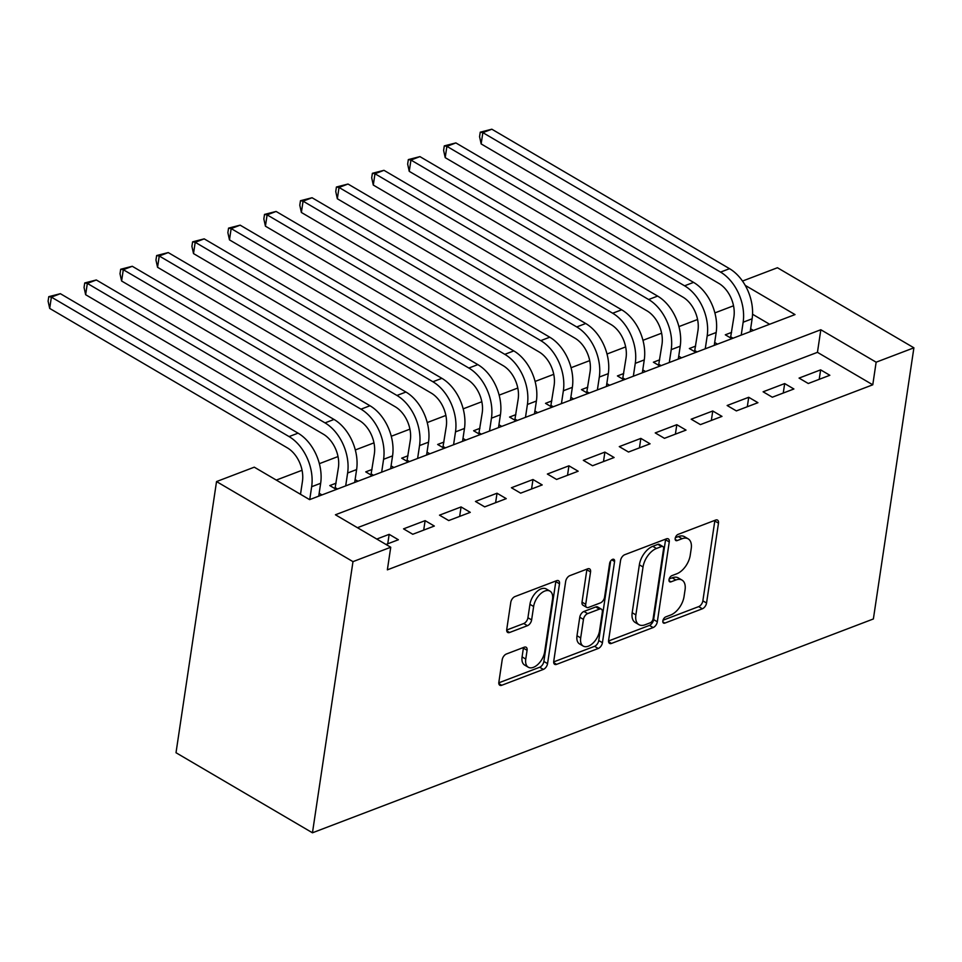 <?xml version="1.0" encoding="UTF-8"?>
<svg xmlns="http://www.w3.org/2000/svg" width="962" height="962" viewBox="0 0 962 962"><rect width="100%" height="100%" fill="white"/><g stroke="black" fill="none" stroke-linecap="round" stroke-linejoin="round"><path stroke-width="1.44" d="M662.854 620.923A3.571 2.032 120.4 0 0 663.515 623.063A3.571 2.032 120.4 0 0 664.862 623.087L702.356 608.79A5.099 2.898 120.4 0 0 706.553 603.006L718.482 523.16A5.099 2.898 120.4 0 0 717.532 520.105A5.099 2.898 120.4 0 0 715.62 520.069L678.126 534.367A3.571 2.032 120.4 0 0 675.192 538.407A3.571 2.032 120.4 0 0 675.853 540.548A3.571 2.032 120.4 0 0 677.188 540.572L682.046 538.732A16.318 9.271 120.4 0 1 688.179 538.852A16.318 9.271 120.4 0 1 691.221 548.617L690.223 555.266A16.318 9.271 120.4 0 1 676.803 573.773L671.957 575.625A3.571 2.032 120.4 0 0 669.023 579.665A3.571 2.032 120.4 0 0 669.684 581.806A3.571 2.032 120.4 0 0 671.031 581.83L675.877 579.978A16.318 9.271 120.4 0 1 682.022 580.098A16.318 9.271 120.4 0 1 685.052 589.874L684.054 596.524A16.318 9.271 120.4 0 1 670.646 615.031L665.788 616.87A3.571 2.032 120.4 0 0 662.854 620.923M506.397 654.004A5.099 2.898 120.4 0 0 502.2 659.788L498.857 682.19A5.099 2.898 120.4 0 0 499.807 685.245A5.099 2.898 120.4 0 0 501.719 685.281L543.362 669.408A5.099 2.898 120.4 0 0 547.558 663.624L559.487 583.778A5.099 2.898 120.4 0 0 558.537 580.723A5.099 2.898 120.4 0 0 556.625 580.687L514.983 596.56A5.099 2.898 120.4 0 0 510.786 602.344L506.746 629.401A5.099 2.898 120.4 0 0 507.695 632.455A5.099 2.898 120.4 0 0 509.607 632.491L527.429 625.697A5.099 2.898 120.4 0 0 531.625 619.913L533.633 606.493A13.636 7.744 120.4 0 1 540.307 594.011A13.636 7.744 120.4 0 1 549.975 591.137A13.636 7.744 120.4 0 1 552.513 599.302L544.66 651.863A13.636 7.744 120.4 0 1 537.974 664.345A13.636 7.744 120.4 0 1 528.306 667.231A13.636 7.744 120.4 0 1 525.769 659.066L527.08 650.3A5.099 2.898 120.4 0 0 526.13 647.246A5.099 2.898 120.4 0 0 524.218 647.21L506.397 654.004M390.74 547.246L352.982 561.64L312.458 832.791L873.376 618.963L913.9 347.811L876.141 362.193L820.827 329.738L335.425 514.778L390.74 547.246L387.361 569.841L872.774 384.8L876.141 362.193M608.609 640.343A5.099 2.898 120.4 0 0 609.559 643.398A5.099 2.898 120.4 0 0 611.483 643.434L653.126 627.561A5.099 2.898 120.4 0 0 657.323 621.777L669.251 541.931A5.099 2.898 120.4 0 0 668.301 538.876A5.099 2.898 120.4 0 0 666.389 538.84L624.735 554.713A5.099 2.898 120.4 0 0 620.55 560.497L608.609 640.343M598.244 648.484L556.601 664.357A5.099 2.898 120.4 0 1 554.677 664.321A5.099 2.898 120.4 0 1 553.739 661.267L565.668 581.421A5.099 2.898 120.4 0 1 569.865 575.637L587.686 568.843A5.099 2.898 120.4 0 1 589.598 568.879A5.099 2.898 120.4 0 1 590.548 571.933L585.714 604.316A5.099 2.898 120.4 0 0 586.652 607.371A5.099 2.898 120.4 0 0 588.576 607.407L600.396 602.897A5.099 2.898 120.4 0 0 604.593 597.113L609.631 563.407A3.571 2.032 120.4 0 1 611.375 560.137A3.571 2.032 120.4 0 1 613.9 559.379A3.571 2.032 120.4 0 1 614.574 561.519L602.44 642.7A5.099 2.898 120.4 0 1 598.244 648.484L594.552 646.32L553.679 661.904M336.075 483.189L329.786 485.582L336.351 489.442M372.029 469.48L365.74 471.873L372.306 475.733M407.984 455.772L401.695 458.177L408.261 462.025M443.939 442.063L437.65 444.468L444.216 448.316M479.894 428.355L473.605 430.76L480.17 434.608M515.848 414.646L509.559 417.051L516.125 420.899M551.803 400.95L545.514 403.343L552.08 407.203M587.77 387.241L581.469 389.634L588.047 393.494M623.725 373.533L617.424 375.926L624.001 379.786M659.679 359.824L653.39 362.217L659.956 366.077M695.634 346.116L689.345 348.521L695.911 352.369M808.272 383.501L829.845 375.276L820.634 369.865L799.061 378.09L808.272 383.501M772.318 397.21L793.89 388.985L784.679 383.573L763.106 391.799L772.318 397.21M736.363 410.906L757.936 402.693L748.725 397.282L727.14 405.507L736.363 410.906M700.408 424.615L721.981 416.39L712.758 410.99L691.185 419.204L700.408 424.615M664.453 438.323L686.026 430.098L676.803 424.687L655.23 432.912L664.453 438.323M628.499 452.032L650.072 443.807L640.848 438.395L619.275 446.621L628.499 452.032M592.544 465.74L614.117 457.515L604.894 452.104L583.321 460.329L592.544 465.74M556.589 479.449L578.162 471.224L568.939 465.812L547.366 474.038L556.589 479.449M520.634 493.157L542.207 484.932L532.984 479.521L511.411 487.746L520.634 493.157M484.68 506.866L506.252 498.641L497.029 493.229L475.456 501.455L484.68 506.866M448.713 520.562L470.286 512.349L461.075 506.938L439.502 515.163L448.713 520.562M412.758 534.271L434.331 526.046L425.12 520.646L403.547 528.86L412.758 534.271M872.774 384.8L817.447 352.332L357.431 527.705M386.015 544.468L398.376 539.754L389.165 534.343L376.791 539.057M733.525 305.784L714.874 312.903M697.57 319.492L678.919 326.611M661.615 333.201L642.965 340.307M625.661 346.909L607.01 354.016M589.706 360.618L571.055 367.724M553.751 374.326L535.1 381.433M517.797 388.035L499.134 395.142M481.842 401.731L463.179 408.85M445.875 415.44L427.224 422.558M409.92 429.148L391.269 436.267M373.965 442.857L355.315 449.963M338.011 456.565L319.36 463.672M302.056 470.274L276.298 480.086M769.624 324.266L752.549 314.249M731.589 332.407L725.3 334.812L731.866 338.66M750.637 328.788L753.438 330.435M714.682 342.496L717.484 344.143M678.727 356.205L681.529 357.852M642.772 369.913L645.574 371.56M606.806 383.622L609.619 385.269M570.851 397.33L573.653 398.977M534.896 411.039L537.698 412.674M498.941 424.747L501.743 426.382M462.987 438.444L465.788 440.091M427.032 452.152L429.834 453.799M391.077 465.861L393.879 467.508M355.122 479.569L357.924 481.216M319.168 493.278L321.969 494.925M745.225 285.377L795.009 314.586L309.608 499.639L254.281 467.171L216.534 481.565L176.01 752.729L312.458 832.791M742.496 281.06L777.44 267.737L913.9 347.811M216.534 481.565L352.982 561.64M817.447 352.332L820.827 329.738M820.634 369.865L819.215 379.329M784.679 383.573L783.26 393.037M748.725 397.282L747.306 406.746M712.758 410.99L711.351 420.454M676.803 424.687L675.396 434.151M640.848 438.395L639.441 447.859M604.894 452.104L603.487 461.568M568.939 465.812L567.52 475.276M532.984 479.521L531.565 488.985M497.029 493.229L495.61 502.693M461.075 506.938L459.656 516.402M425.12 520.646L423.701 530.11M389.165 534.343L387.746 543.807M682.022 580.098L678.33 577.934A16.318 9.271 120.4 0 0 672.197 577.813L675.877 579.978M669.179 578.968L672.197 577.813M688.179 538.852L684.499 536.688A16.318 9.271 120.4 0 0 678.354 536.568L682.046 538.732M675.348 537.71L678.354 536.568M663.022 620.213L698.677 606.625A5.099 2.898 120.4 0 0 702.861 600.841L714.802 520.995A5.099 2.898 120.4 0 0 714.862 520.358M608.549 640.981L649.434 625.396A5.099 2.898 120.4 0 0 653.631 619.612L665.56 539.766A5.099 2.898 120.4 0 0 665.62 539.129M650.168 622.835A3.571 2.032 120.4 0 0 653.102 618.782L663.588 548.689A3.571 2.032 120.4 0 0 662.914 546.56A3.571 2.032 120.4 0 0 661.579 546.524L656.457 548.484A16.318 9.271 120.4 0 0 643.037 566.979L635.882 614.886A16.318 9.271 120.4 0 0 638.924 624.663A16.318 9.271 120.4 0 0 645.057 624.783L650.168 622.835M662.914 546.56L659.235 544.396A3.571 2.032 120.4 0 0 657.888 544.36L661.579 546.524M638.924 624.663L635.233 622.498A16.318 9.271 120.4 0 1 632.19 612.722L639.357 564.814A16.318 9.271 120.4 0 1 652.765 546.32L657.888 544.36M586.652 607.371L582.972 605.206A5.099 2.898 120.4 0 1 582.022 602.152L586.856 569.769A5.099 2.898 120.4 0 0 586.916 569.131M610.642 560.99L598.749 640.536L602.44 642.7M580.687 637.914A13.636 7.744 120.4 0 0 583.225 646.079A13.636 7.744 120.4 0 0 592.893 643.205A13.636 7.744 120.4 0 0 599.567 630.723L602.332 612.205A5.099 2.898 120.4 0 0 601.382 609.15A5.099 2.898 120.4 0 0 599.47 609.114L587.65 613.612A5.099 2.898 120.4 0 0 583.453 619.396L580.687 637.914L576.996 635.75A13.636 7.744 120.4 0 0 579.533 643.915L583.225 646.079M601.382 609.15L597.703 606.986A5.099 2.898 120.4 0 0 595.779 606.95L599.47 609.114M576.996 635.75L579.761 617.231A5.099 2.898 120.4 0 1 583.958 611.447L595.779 606.95M594.552 646.32A5.099 2.898 120.4 0 0 598.749 640.536M528.306 667.231L524.627 665.067A13.636 7.744 120.4 0 1 522.089 656.902L523.388 648.135A5.099 2.898 120.4 0 0 523.448 647.498M549.975 591.137L546.284 588.972A13.636 7.744 120.4 0 0 536.616 591.846A13.636 7.744 120.4 0 0 529.942 604.328L533.633 606.493M506.685 630.038L523.749 623.532A5.099 2.898 120.4 0 0 527.934 617.748L529.942 604.328M498.797 682.828L539.682 667.243A5.099 2.898 120.4 0 0 543.867 661.459L555.808 581.613A5.099 2.898 120.4 0 0 555.856 580.976M730.519 337.878L733.922 316.823A25.974 17.448 -110.9 0 0 718.854 283.405L481.156 143.927L479.569 136.7L480.242 132.179L491.835 129.209L729.533 268.675A38.961 26.178 69.1 0 1 752.128 318.795L750.204 331.674M491.835 129.209L482.852 132.636L720.55 272.102A38.961 26.178 69.1 0 1 743.145 322.222L741.221 335.101M480.242 132.179L482.852 132.636L481.156 143.927M730.904 336.953L733.044 338.215M694.564 351.587L697.967 330.519A25.974 17.448 -110.9 0 0 682.9 297.102L445.202 157.636L443.614 150.409L444.288 145.887L455.88 142.917L693.578 282.383A38.961 26.178 69.1 0 1 716.173 332.503L714.249 345.382M455.88 142.917L446.897 146.344L684.583 285.81A38.961 26.178 69.1 0 1 707.178 335.93L705.254 348.809M444.288 145.887L446.897 146.344L445.202 157.636M694.949 350.661L697.089 351.924M658.609 365.283L662.012 344.228A25.974 17.448 -110.9 0 0 646.945 310.81L409.247 171.344L407.66 164.117L408.333 159.596L419.925 156.614L657.623 296.092A38.961 26.178 69.1 0 1 680.218 346.212L678.294 359.079M419.925 156.614L410.942 160.041L648.628 299.519A38.961 26.178 69.1 0 1 671.223 349.639L669.299 362.506M408.333 159.596L410.942 160.041L409.247 171.344M658.994 364.37L661.134 365.62M622.654 378.992L626.046 357.936A25.974 17.448 -110.9 0 0 610.99 324.519L373.292 185.053L371.705 177.826L372.378 173.304L383.97 170.322L621.668 309.8A38.961 26.178 69.1 0 1 644.263 359.92L642.339 372.787M383.97 170.322L374.988 173.749L612.674 313.227A38.961 26.178 69.1 0 1 635.269 363.347L633.345 376.214M372.378 173.304L374.988 173.749L373.292 185.053M623.039 378.078L625.18 379.329M586.7 392.7L590.091 371.645A25.974 17.448 -110.9 0 0 575.035 338.227L337.337 198.761L335.75 191.522L336.423 187.013L348.016 184.031L585.714 323.509A38.961 26.178 69.1 0 1 608.309 373.629L606.385 386.496M348.016 184.031L339.033 187.458L576.719 326.936A38.961 26.178 69.1 0 1 599.314 377.056L597.39 389.923M336.423 187.013L339.033 187.458L337.337 198.761M587.085 391.787L589.225 393.037M550.745 406.409L554.136 385.353A25.974 17.448 -110.9 0 0 539.081 351.936L301.383 212.47L299.795 205.231L300.469 200.721L312.061 197.739L549.759 337.205A38.961 26.178 69.1 0 1 572.354 387.337L570.43 400.204M312.061 197.739L303.066 201.166L540.764 340.632A38.961 26.178 69.1 0 1 563.359 390.764L561.435 403.631M300.469 200.721L303.066 201.166L301.383 212.47M551.13 405.495L553.27 406.746M514.79 420.117L518.181 399.062A25.974 17.448 -110.9 0 0 503.126 365.644L265.428 226.178L263.841 218.939L264.514 214.418L276.106 211.448L513.792 350.914A38.961 26.178 69.1 0 1 536.387 401.046L534.463 413.913M276.106 211.448L267.111 214.875L504.809 354.341A38.961 26.178 69.1 0 1 527.404 404.473L525.48 417.34M264.514 214.418L267.111 214.875L265.428 226.178M515.175 419.204L517.315 420.454M478.835 433.826L482.227 412.77A25.974 17.448 -110.9 0 0 467.159 379.353L229.473 239.875L227.874 232.648L228.559 228.126L240.151 225.156L477.837 364.622A38.961 26.178 69.1 0 1 500.432 414.754L498.508 427.621M240.151 225.156L231.157 228.583L468.855 368.049A38.961 26.178 69.1 0 1 491.45 418.181L489.526 431.048M228.559 228.126L231.157 228.583L229.473 239.875M479.22 432.9L481.361 434.163M442.881 447.534L446.272 426.479A25.974 17.448 -110.9 0 0 431.204 393.061L193.518 253.583L191.919 246.356L192.604 241.835L204.197 238.865L441.883 378.331A38.961 26.178 69.1 0 1 464.478 428.451L462.554 441.33M204.197 238.865L195.202 242.292L432.9 381.758A38.961 26.178 69.1 0 1 455.495 431.878L453.571 444.757M192.604 241.835L195.202 242.292L193.518 253.583M443.266 446.608L445.406 447.871M406.926 461.243L410.317 440.175A25.974 17.448 -110.9 0 0 395.25 406.77L157.564 267.292L155.964 260.065L156.638 255.543L168.242 252.573L405.928 392.039A38.961 26.178 69.1 0 1 428.523 442.159L426.599 455.038M168.242 252.573L159.247 256L396.945 395.466A38.961 26.178 69.1 0 1 419.54 445.586L417.616 458.465M156.638 255.543L159.247 256L157.564 267.292M407.311 460.317L409.439 461.58M370.959 474.939L374.362 453.884A25.974 17.448 -110.9 0 0 359.295 420.466L121.609 281L120.009 273.773L120.683 269.252L132.275 266.282L369.973 405.748A38.961 26.178 69.1 0 1 392.568 455.868L390.644 468.734M132.275 266.282L123.292 269.697L360.99 409.175A38.961 26.178 69.1 0 1 383.585 459.295L381.661 472.162M120.683 269.252L123.292 269.697L121.609 281M371.344 474.025L373.484 475.276M335.004 488.648L338.408 467.592A25.974 17.448 -110.9 0 0 323.34 434.175L85.642 294.709L84.055 287.482L84.728 282.96L96.32 279.978L334.018 419.456A38.961 26.178 69.1 0 1 356.613 469.576L354.689 482.443M96.32 279.978L87.338 283.405L325.024 422.883A38.961 26.178 69.1 0 1 347.619 473.003L345.695 485.87M84.728 282.96L87.338 283.405L85.642 294.709M335.389 487.734L337.53 488.985M300.505 494.3L302.453 481.301A25.974 17.448 -110.9 0 0 287.385 447.883L49.687 308.417L48.1 301.178L48.773 296.669L60.365 293.687L298.064 433.165A38.961 26.178 69.1 0 1 320.659 483.285L318.735 496.151M60.365 293.687L51.383 297.114L289.069 436.592A38.961 26.178 69.1 0 1 311.664 486.712L309.74 499.579M48.773 296.669L51.383 297.114L49.687 308.417M662.842 621.897L664.862 623.087M675.168 539.393L677.188 540.572M669.011 580.651L671.031 581.83M714.802 520.995L718.482 523.16M702.861 600.841L706.553 603.006M698.677 606.625L702.356 608.79M665.56 539.766L669.251 541.931M653.631 619.612L657.323 621.777M649.434 625.396L653.126 627.561M608.597 641.738L611.483 643.434M652.765 546.32L656.457 548.484M639.357 564.814L643.037 566.979M632.19 612.722L635.882 614.886M553.715 662.662L556.601 664.357M586.856 569.769L590.548 571.933M582.022 602.152L585.714 604.316M611.712 559.848L614.574 561.519M583.958 611.447L587.65 613.612M579.761 617.231L583.453 619.396M523.388 648.135L527.08 650.3M522.089 656.902L525.769 659.066M527.934 617.748L531.625 619.913M523.749 623.532L527.429 625.697M506.721 630.795L509.607 632.491M555.808 581.613L559.487 583.778M543.867 661.459L547.558 663.624M539.682 667.243L543.362 669.408M498.833 683.585L501.719 685.281M752.128 318.795L743.145 322.222M729.533 268.675L720.55 272.102M716.173 332.503L707.178 335.93M693.578 282.383L684.583 285.81M680.218 346.212L671.223 349.639M657.623 296.092L648.628 299.519M644.263 359.92L635.269 363.347M621.668 309.8L612.674 313.227M608.309 373.629L599.314 377.056M585.714 323.509L576.719 326.936M572.354 387.337L563.359 390.764M549.759 337.205L540.764 340.632M536.387 401.046L527.404 404.473M513.792 350.914L504.809 354.341M500.432 414.754L491.45 418.181M477.837 364.622L468.855 368.049M464.478 428.451L455.495 431.878M441.883 378.331L432.9 381.758M428.523 442.159L419.54 445.586M405.928 392.039L396.945 395.466M392.568 455.868L383.585 459.295M369.973 405.748L360.99 409.175M356.613 469.576L347.619 473.003M334.018 419.456L325.024 422.883M320.659 483.285L311.664 486.712M298.064 433.165L289.069 436.592"/></g></svg>
